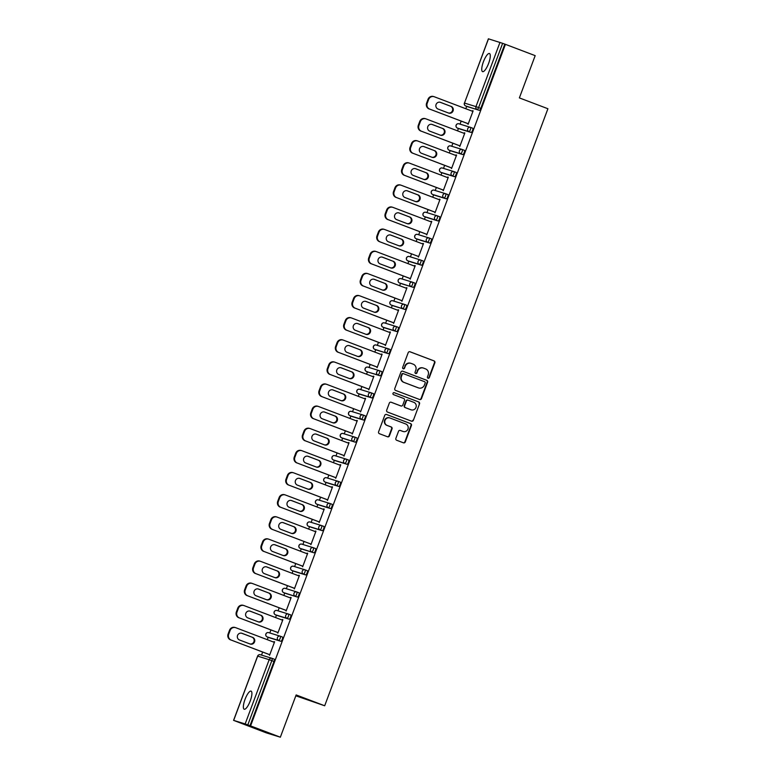 <?xml version="1.0" encoding="UTF-8"?>
<svg xmlns="http://www.w3.org/2000/svg" width="776" height="776" viewBox="0 0 776 776"><rect width="100%" height="100%" fill="white"/><g stroke="black" fill="none" stroke-linecap="round" stroke-linejoin="round"><path stroke-width="1.16" d="M428.042 378.203A1.038 0.999 107.1 0 0 429.341 377.582L434.87 362.799A1.484 1.426 107.1 0 0 434.056 360.898L410.048 351.78A1.484 1.426 107.1 0 0 408.186 352.673L402.657 367.455A1.038 0.999 107.1 0 0 403.287 368.804A1.038 0.999 107.1 0 0 404.529 368.173L405.247 366.253A4.753 4.569 107.1 0 1 411.173 363.42L413.181 364.177A4.753 4.569 107.1 0 1 415.781 370.259L415.063 372.17A1.038 0.999 107.1 0 0 415.693 373.518A1.038 0.999 107.1 0 0 416.935 372.878L417.653 370.967A4.753 4.569 107.1 0 1 423.58 368.125L425.587 368.891A4.753 4.569 107.1 0 1 428.187 374.963L427.469 376.874A1.038 0.999 107.1 0 0 428.042 378.203M427.906 378.145A1.038 0.999 107.1 0 0 428.934 377.466L434.463 362.673A1.484 1.426 107.1 0 0 433.648 360.772L409.786 351.712M403.093 368.726A1.038 0.999 107.1 0 0 404.121 368.047L405.247 366.253M415.5 373.431A1.038 0.999 107.1 0 0 416.528 372.752L417.653 370.967M250.231 700.98A9.69 2.716 -69.2 0 0 251.065 691.115A9.69 2.716 -69.2 0 0 245.032 699.37A9.69 2.716 -69.2 0 0 244.188 709.235A9.69 2.716 -69.2 0 0 250.231 700.98M488.618 63.38A9.69 2.716 -69.2 0 0 489.452 53.515A9.69 2.716 -69.2 0 0 483.419 61.77A9.69 2.716 -69.2 0 0 482.575 71.634A9.69 2.716 -69.2 0 0 488.618 63.38M395.876 438.362A1.484 1.426 107.1 0 0 396.691 440.264L403.423 442.815A1.484 1.426 107.1 0 0 405.285 441.932L411.425 425.51A1.484 1.426 107.1 0 0 410.611 423.609L386.594 414.491A1.484 1.426 107.1 0 0 384.741 415.383L378.601 431.805A1.484 1.426 107.1 0 0 379.415 433.706L387.554 436.791A1.484 1.426 107.1 0 0 389.406 435.908L392.035 428.876A1.484 1.426 107.1 0 0 391.22 426.975L387.185 425.442A3.977 3.812 107.1 0 1 384.974 420.485A3.977 3.812 107.1 0 1 389.969 418.002L405.78 423.997A3.977 3.812 107.1 0 1 407.992 428.963A3.977 3.812 107.1 0 1 402.996 431.446L400.358 430.447A1.484 1.426 107.1 0 0 398.505 431.33L395.876 438.362M505.418 44.339L535.178 55.639L519.377 97.902L547.914 108.737L324.688 705.772L296.151 694.937L280.349 737.2L250.59 725.899L505.418 44.339L502.635 43.33L478.608 107.573L480.79 108.397L504.807 44.154M419.612 399.524A1.484 1.426 107.1 0 0 421.465 398.641L427.605 382.219A1.484 1.426 107.1 0 0 426.79 380.318L402.783 371.2A1.484 1.426 107.1 0 0 400.93 372.092L394.79 388.514A1.484 1.426 107.1 0 0 395.605 390.415L419.612 399.524M419.515 403.86L413.375 420.291A1.484 1.426 107.1 0 1 411.522 421.174L387.505 412.056A1.484 1.426 107.1 0 1 386.69 410.155L389.319 403.132A1.484 1.426 107.1 0 1 391.182 402.24L400.92 405.945A1.484 1.426 107.1 0 0 402.773 405.053L404.509 400.387A1.484 1.426 107.1 0 0 403.704 398.495L393.558 394.644A1.038 0.999 107.1 0 1 392.986 393.345A1.038 0.999 107.1 0 1 394.295 392.695L418.7 401.958A1.484 1.426 107.1 0 1 419.515 403.86L413.375 420.291M295.831 695.81L324.688 705.772M488.482 38.839L502.635 43.33M280.349 737.2L266.42 732.903L233.576 720.361L245.158 723.93L269.175 659.687L257.68 656.137L233.663 720.38M250.59 725.899L245.158 723.93M261.522 655.09L262.666 652.053M267.293 639.676L268.186 637.29M269.796 632.973L270.931 629.937M275.558 617.56L276.45 615.174M278.07 610.848L279.205 607.812M283.832 595.434L284.724 593.048M286.344 588.722L287.479 585.686M292.106 573.309L292.998 570.923M294.608 566.606L295.753 563.56M300.38 551.193L301.272 548.797M302.882 544.48L304.017 541.444M308.644 529.067L309.537 526.681M311.157 522.355L312.291 519.319M316.918 506.941L317.811 504.555M319.431 500.229L320.566 497.193M325.192 484.816L326.085 482.43M327.695 478.113L328.83 475.067M333.457 462.7L334.349 460.304M335.969 455.987L337.104 452.951M341.731 440.574L342.623 438.188M344.243 433.862L345.378 430.825M350.005 418.448L350.897 416.062M352.517 411.736L353.652 408.7M358.279 396.323L359.172 393.936M360.782 389.62L361.917 386.584M366.544 374.207L367.436 371.82M369.056 367.494L370.191 364.458M374.818 352.081L375.71 349.695M377.33 345.368L378.465 342.332M383.092 329.955L383.984 327.569M385.594 323.252L386.739 320.207M391.366 307.829L392.258 305.443M393.868 301.127L395.003 298.091M399.63 285.714L400.523 283.327M402.143 279.001L403.277 275.965M407.904 263.588L408.797 261.202M410.417 256.875L411.552 253.839M416.178 241.462L417.071 239.076M418.681 234.759L419.816 231.714M424.443 219.346L425.345 216.95M426.955 212.634L428.09 209.598M432.717 197.22L433.609 194.834M435.229 190.508L436.364 187.472M440.991 175.095L441.884 172.709M443.503 168.382L444.638 165.346M449.265 152.969L450.158 150.583M451.768 146.266L452.903 143.23M457.53 130.853L458.422 128.457M460.042 124.141L461.177 121.104M465.804 108.727L466.696 106.341M472.506 110.667L473.118 110.852L472.312 111.191M467.685 123.568L468.083 124.325L473.118 110.852M274.2 659.163L272.017 658.339A2.27 2.27 0 0 0 271.881 658.29A2.27 2.183 -72.9 0 0 269.175 659.687L271.823 660.648A2.27 0.64 -69.2 0 0 272.017 658.339L274.18 659.154A2.27 0.64 110.8 0 1 274.2 659.163A2.27 0.64 110.8 0 1 273.996 661.472L271.823 660.648L247.806 724.891M249.979 725.715L273.996 661.472M480.79 108.397A2.27 0.64 110.8 0 1 479.384 110.337L467.889 106.787A2.27 0.64 110.8 0 1 467.88 106.787A2.27 0.64 110.8 0 1 467.87 106.778L465.707 105.963L467.889 106.787M280.863 641.286L278.691 640.462A2.27 0.64 110.8 0 0 280.097 638.522A2.27 0.64 -69.2 0 0 280.291 636.213L282.454 637.038A2.27 0.64 110.8 0 1 282.464 637.038A2.27 0.64 110.8 0 1 282.27 639.346A2.27 0.64 110.8 0 1 280.863 641.286L269.369 637.746A2.27 0.64 110.8 0 1 269.359 637.736A2.27 0.64 110.8 0 1 269.35 637.736L267.186 636.912L269.369 637.746M289.138 619.17L286.965 618.336A2.27 0.64 110.8 0 0 288.371 616.396A2.27 0.64 -69.2 0 0 288.565 614.088L290.728 614.912A2.27 0.64 110.8 0 1 290.738 614.912A2.27 0.64 110.8 0 1 290.544 617.23A2.27 0.64 110.8 0 1 289.138 619.17L277.643 615.62A2.27 0.64 110.8 0 1 277.633 615.62A2.27 0.64 110.8 0 1 277.624 615.611L275.461 614.796L277.643 615.62M296.849 591.972L299.002 592.786A2.27 0.64 110.8 0 1 299.012 592.796A2.27 0.64 110.8 0 1 298.808 595.105A2.27 0.64 110.8 0 1 297.412 597.045L285.917 593.495A2.27 0.64 110.8 0 1 285.907 593.495A2.27 0.64 110.8 0 1 285.898 593.495L283.735 592.67L285.917 593.495M305.676 574.919L303.503 574.095A2.27 0.64 110.8 0 0 304.91 572.154A2.27 0.64 -69.2 0 0 305.104 569.846L307.267 570.661A2.27 0.64 110.8 0 1 307.286 570.67A2.27 0.64 110.8 0 1 307.083 572.979A2.27 0.64 110.8 0 1 305.676 574.919L294.191 571.378A2.27 0.64 110.8 0 1 294.172 571.369A2.27 0.64 110.8 0 1 294.162 571.369L294.191 571.378M313.388 547.72L315.541 548.545A2.27 0.64 110.8 0 1 315.551 548.545A2.27 0.64 110.8 0 1 315.357 550.853A2.27 0.64 110.8 0 1 313.95 552.793L302.456 549.253A2.27 0.64 110.8 0 1 302.446 549.253A2.27 0.64 110.8 0 1 302.436 549.243L300.273 548.419L302.456 549.253M322.224 530.677L320.051 529.853A2.27 0.64 110.8 0 0 321.448 527.913A2.27 0.64 -69.2 0 0 321.652 525.595L323.815 526.419A2.27 0.64 110.8 0 1 323.825 526.419A2.27 0.64 110.8 0 1 323.631 528.737A2.27 0.64 110.8 0 1 322.224 530.677L310.73 527.127A2.27 0.64 110.8 0 1 310.72 527.127A2.27 0.64 110.8 0 1 310.71 527.117M330.498 508.552L328.316 507.727A2.27 0.64 110.8 0 0 329.722 505.787A2.27 0.64 -69.2 0 0 329.926 503.478L332.089 504.293A2.27 0.64 110.8 0 1 332.099 504.303A2.27 0.64 110.8 0 1 331.895 506.612A2.27 0.64 110.8 0 1 330.498 508.552L319.004 505.001A2.27 0.64 110.8 0 1 318.994 505.001A2.27 0.64 110.8 0 1 318.985 505.001L316.812 504.177A2.27 0.64 -69.2 0 0 316.831 504.177L319.004 505.001M338.763 486.426L336.59 485.601A2.27 0.64 110.8 0 0 337.996 483.661A2.27 0.64 -69.2 0 0 338.19 481.353L340.354 482.177A2.27 0.64 110.8 0 1 340.363 482.177A2.27 0.64 110.8 0 1 340.169 484.486A2.27 0.64 110.8 0 1 338.763 486.426L327.268 482.885A2.27 0.64 110.8 0 1 327.259 482.876A2.27 0.64 110.8 0 1 327.249 482.876M347.037 464.3L344.864 463.476A2.27 0.64 110.8 0 0 346.271 461.536A2.27 0.64 -69.2 0 0 346.465 459.227L348.628 460.052A2.27 0.64 110.8 0 1 348.637 460.052A2.27 0.64 110.8 0 1 348.443 462.36A2.27 0.64 110.8 0 1 347.037 464.3L335.542 460.76A2.27 0.64 110.8 0 1 335.533 460.76A2.27 0.64 110.8 0 1 335.523 460.75L333.36 459.935A2.27 0.64 -69.2 0 0 333.37 459.935L335.542 460.76M354.748 437.111L356.902 437.926A2.27 0.64 110.8 0 1 356.911 437.926A2.27 0.64 110.8 0 1 356.717 440.244A2.27 0.64 110.8 0 1 355.311 442.184L343.816 438.634A2.27 0.64 110.8 0 1 343.807 438.634A2.27 0.64 110.8 0 1 343.797 438.624L341.634 437.81L343.816 438.634M363.585 420.058L361.403 419.234A2.27 0.64 110.8 0 0 362.809 417.294A2.27 0.64 -69.2 0 0 363.003 414.985L365.176 415.8A2.27 0.64 110.8 0 1 365.186 415.81A2.27 0.64 110.8 0 1 364.982 418.118A2.27 0.64 110.8 0 1 363.585 420.058L352.091 416.518A2.27 0.64 110.8 0 1 352.081 416.508A2.27 0.64 110.8 0 1 352.061 416.508L349.898 415.684A2.27 0.64 -69.2 0 0 349.908 415.684L352.091 416.518M371.85 397.933L369.677 397.108A2.27 0.64 110.8 0 0 371.083 395.168A2.27 0.64 -69.2 0 0 371.277 392.86L373.44 393.684A2.27 0.64 110.8 0 1 373.45 393.684A2.27 0.64 110.8 0 1 373.256 395.993A2.27 0.64 110.8 0 1 371.85 397.933L360.355 394.392A2.27 0.64 110.8 0 1 360.345 394.383A2.27 0.64 110.8 0 1 360.336 394.383L358.173 393.558L360.355 394.392M380.124 375.807L377.951 374.983A2.27 0.64 110.8 0 0 379.357 373.043A2.27 0.64 -69.2 0 0 379.551 370.734L381.714 371.558A2.27 0.64 110.8 0 1 381.724 371.558A2.27 0.64 110.8 0 1 381.53 373.877A2.27 0.64 110.8 0 1 380.124 375.807L368.629 372.267A2.27 0.64 110.8 0 1 368.619 372.267A2.27 0.64 110.8 0 1 368.61 372.257M387.835 348.618L389.988 349.433A2.27 0.64 110.8 0 1 389.998 349.442A2.27 0.64 110.8 0 1 389.804 351.751A2.27 0.64 110.8 0 1 388.398 353.691L376.903 350.141A2.27 0.64 110.8 0 1 376.894 350.141A2.27 0.64 110.8 0 1 376.884 350.131L374.721 349.316L376.903 350.141M396.662 331.565L394.489 330.741A2.27 0.64 110.8 0 0 395.896 328.801A2.27 0.64 -69.2 0 0 396.09 326.492L398.253 327.307A2.27 0.64 110.8 0 1 398.272 327.317A2.27 0.64 110.8 0 1 398.069 329.625A2.27 0.64 110.8 0 1 396.662 331.565L385.177 328.025A2.27 0.64 110.8 0 1 385.158 328.015A2.27 0.64 110.8 0 1 385.148 328.015L385.177 328.025M404.374 304.367L406.527 305.191A2.27 0.64 110.8 0 1 406.537 305.191A2.27 0.64 110.8 0 1 406.343 307.5A2.27 0.64 110.8 0 1 404.936 309.44L393.442 305.899A2.27 0.64 110.8 0 1 393.432 305.889A2.27 0.64 110.8 0 1 393.422 305.889L391.259 305.065L393.442 305.899M412.648 282.251L414.801 283.065A2.27 0.64 110.8 0 1 414.811 283.065A2.27 0.64 110.8 0 1 414.617 285.384A2.27 0.64 110.8 0 1 413.21 287.324L401.716 283.774A2.27 0.64 110.8 0 1 401.706 283.774A2.27 0.64 110.8 0 1 401.696 283.764M421.484 265.198L419.302 264.373A2.27 0.64 110.8 0 0 420.708 262.433A2.27 0.64 -69.2 0 0 420.912 260.125L423.075 260.94A2.27 0.64 110.8 0 1 423.085 260.949A2.27 0.64 110.8 0 1 422.881 263.258A2.27 0.64 110.8 0 1 421.484 265.198L409.99 261.648A2.27 0.64 110.8 0 1 409.98 261.648A2.27 0.64 110.8 0 1 409.97 261.648L407.798 260.823A2.27 0.64 -69.2 0 0 407.798 260.823A2.27 0.64 -69.2 0 0 407.817 260.823L409.99 261.648M429.749 243.072L427.576 242.248A2.27 0.64 110.8 0 0 428.983 240.308A2.27 0.64 -69.2 0 0 429.176 237.999L431.34 238.814A2.27 0.64 110.8 0 1 431.349 238.824A2.27 0.64 110.8 0 1 431.155 241.132A2.27 0.64 110.8 0 1 429.749 243.072L418.254 239.532A2.27 0.64 110.8 0 1 418.245 239.522A2.27 0.64 110.8 0 1 418.235 239.522M438.023 220.947L435.85 220.122A2.27 0.64 110.8 0 0 437.257 218.182A2.27 0.64 -69.2 0 0 437.451 215.874L439.614 216.698A2.27 0.64 110.8 0 1 439.623 216.698A2.27 0.64 110.8 0 1 439.429 219.007A2.27 0.64 110.8 0 1 438.023 220.947L426.528 217.406A2.27 0.64 110.8 0 1 426.519 217.406A2.27 0.64 110.8 0 1 426.509 217.396M446.297 198.831L444.124 198.006A2.27 0.64 110.8 0 0 445.521 196.066A2.27 0.64 -69.2 0 0 445.725 193.748L447.888 194.572A2.27 0.64 110.8 0 1 447.897 194.572A2.27 0.64 110.8 0 1 447.704 196.891A2.27 0.64 110.8 0 1 446.297 198.831L434.803 195.28A2.27 0.64 110.8 0 1 434.793 195.28A2.27 0.64 110.8 0 1 434.783 195.271L432.62 194.456L434.803 195.28M454.571 176.705L452.389 175.88A2.27 0.64 110.8 0 0 453.795 173.94A2.27 0.64 -69.2 0 0 453.989 171.632L456.162 172.447A2.27 0.64 110.8 0 1 456.172 172.456A2.27 0.64 110.8 0 1 455.968 174.765A2.27 0.64 110.8 0 1 454.571 176.705L443.077 173.155A2.27 0.64 110.8 0 1 443.067 173.155A2.27 0.64 110.8 0 1 443.048 173.155L440.884 172.33A2.27 0.64 -69.2 0 0 440.884 172.33A2.27 0.64 -69.2 0 0 440.904 172.33L443.077 173.155M462.835 154.579L460.663 153.755A2.27 0.64 110.8 0 0 462.069 151.815A2.27 0.64 -69.2 0 0 462.263 149.506L464.426 150.331A2.27 0.64 110.8 0 1 464.436 150.331A2.27 0.64 110.8 0 1 464.242 152.639A2.27 0.64 110.8 0 1 462.835 154.579L451.341 151.039A2.27 0.64 110.8 0 1 451.331 151.029A2.27 0.64 110.8 0 1 451.322 151.029L449.159 150.204L451.341 151.039M470.547 127.39L472.7 128.205A2.27 0.64 110.8 0 1 472.71 128.205A2.27 0.64 110.8 0 1 472.516 130.523A2.27 0.64 110.8 0 1 471.11 132.454L459.615 128.913A2.27 0.64 110.8 0 1 459.605 128.913A2.27 0.64 110.8 0 1 459.596 128.903L457.433 128.089L459.615 128.913M459.411 145.694L459.809 146.451L464.843 132.977L464.038 133.317M451.137 167.82L451.535 168.576L456.579 155.103L455.764 155.442M442.873 189.945L443.261 190.692L448.305 177.219L447.5 177.568M434.599 212.061L434.996 212.818L440.031 199.345L439.226 199.684M426.325 234.187L426.722 234.944L431.757 221.47L430.952 221.81M418.051 256.313L418.448 257.069L423.492 243.596L422.678 243.936M409.786 278.429L410.184 279.185L415.218 265.712L414.413 266.061M401.512 300.555L401.91 301.311L406.944 287.838L406.139 288.177M393.238 322.68L393.636 323.437L398.67 309.964L397.865 310.303M384.964 344.806L385.362 345.562L390.406 332.089L389.591 332.429M376.7 366.922L377.097 367.678L382.131 354.205L381.326 354.554M368.425 389.048L368.823 389.804L373.857 376.331L373.052 376.67M360.151 411.173L360.549 411.93L365.583 398.457L364.778 398.796M351.887 433.299L352.275 434.046L357.319 420.582L356.514 420.922M343.613 455.415L344.01 456.172L349.045 442.698L348.24 443.038M335.339 477.541L335.736 478.297L340.771 464.824L339.966 465.163M327.065 499.666L327.462 500.423L332.506 486.95L331.691 487.289M318.8 521.792L319.198 522.539L324.232 509.066L323.427 509.415M310.526 543.908L310.924 544.665L315.958 531.191L315.153 531.531M302.252 566.034L302.65 566.79L307.684 553.317L306.879 553.657M293.978 588.159L294.376 588.916L299.42 575.443L298.605 575.782M285.714 610.275L286.111 611.032L291.145 597.559L290.34 597.908M277.439 632.401L277.837 633.158L282.871 619.684L282.066 620.024M269.165 654.527L269.563 655.283L274.597 641.81L273.792 642.15M464.232 132.793L464.834 133.016M455.968 154.909L456.56 155.142M447.694 177.035L448.285 177.258M439.42 199.16L440.021 199.383M431.155 221.286L431.747 221.509M422.881 243.402L423.473 243.635M414.607 265.528L415.199 265.751M406.333 287.654L406.934 287.877M398.069 309.779L398.66 310.002M389.795 331.895L390.386 332.128M381.52 354.021L382.112 354.244M373.246 376.147L373.848 376.37M364.982 398.263L365.574 398.495M356.708 420.388L357.3 420.611M348.434 442.514L349.035 442.737M340.16 464.64L340.761 464.863M331.895 486.756L332.487 486.988M323.621 508.881L324.213 509.105M315.347 531.007L315.948 531.23M307.083 553.133L307.674 553.356M298.808 575.249L299.4 575.482M290.534 597.375L291.126 597.598M282.26 619.5L282.862 619.723M273.996 641.616L274.588 641.849M423.318 368.037L422.91 367.911A4.753 4.569 107.1 0 0 417.245 370.841M410.911 363.333L410.504 363.207A4.753 4.569 107.1 0 0 404.839 366.126M419.467 399.475A1.484 1.426 107.1 0 0 421.058 398.515L427.198 382.093A1.484 1.426 107.1 0 0 426.393 380.191L402.521 371.132M425.17 383.034A1.038 0.999 107.1 0 0 424.598 381.705L403.52 373.712A1.038 0.999 107.1 0 0 402.22 374.333L401.473 376.35A4.753 4.569 107.1 0 0 404.073 382.423L418.477 387.893A4.753 4.569 107.1 0 0 424.414 385.051L425.17 383.034M403.404 373.673L403.113 373.586A1.038 0.999 107.1 0 0 401.822 374.207L402.22 374.333M418.739 387.981L418.342 387.855A4.753 4.569 107.1 0 1 418.07 387.767L403.665 382.296A4.753 4.569 107.1 0 1 401.066 376.224L401.822 374.207M411.377 421.116A1.484 1.426 107.1 0 0 412.968 420.165M390.92 402.172L400.513 405.819A1.484 1.426 107.1 0 0 400.678 405.867M394.072 392.637L418.7 401.958M411.018 409.776A3.977 3.812 107.1 0 0 416.023 407.293A3.977 3.812 107.1 0 0 413.802 402.327L408.234 400.212A1.484 1.426 107.1 0 0 406.381 401.105L404.635 405.761A1.484 1.426 107.1 0 0 405.45 407.662L410.611 409.65A3.977 3.812 107.1 0 0 410.834 409.728L411.241 409.854M408.069 400.164L407.827 400.086A1.484 1.426 107.1 0 0 405.974 400.979L406.381 401.105M410.611 409.65L405.043 407.536A1.484 1.426 107.1 0 1 404.228 405.635L405.974 400.979M419.108 403.733A1.484 1.426 107.1 0 0 418.293 401.842M403.219 431.524L402.812 431.398A3.977 3.812 107.1 0 1 402.589 431.32L400.096 430.379M389.746 417.925L389.348 417.798A3.977 3.812 107.1 0 0 384.566 420.359A3.977 3.812 107.1 0 0 386.778 425.326L387.185 425.442M387.408 436.743A1.484 1.426 107.1 0 0 388.999 435.782L391.628 428.75A1.484 1.426 107.1 0 0 390.813 426.849L386.778 425.326M403.287 442.766A1.484 1.426 107.1 0 0 404.878 441.806L411.018 425.384A1.484 1.426 107.1 0 0 410.203 423.483L386.332 414.423M428.032 99.289L426.606 103.121L427.207 103.305L428.643 99.474L428.032 99.289A4.54 4.365 -72.9 0 1 433.445 96.496L434.056 96.68A4.54 4.365 107.1 0 0 428.643 99.474M427.207 103.305A4.54 4.365 107.1 0 0 429.7 109.106L468.277 123.801M429.089 108.921A4.54 4.365 -72.9 0 1 426.606 103.121M440.021 102.219L450.507 106.205A3.56 3.414 -72.9 0 1 448.518 113.015M434.056 96.68A4.54 4.365 107.1 0 1 434.308 96.767L472.904 111.424M429.7 109.106L468.297 123.762M451.118 106.39A3.56 3.414 -72.9 0 1 453.106 110.832A3.56 3.414 -72.9 0 1 448.625 113.053L438.033 109.028A3.56 3.414 -72.9 0 1 436.044 104.585A3.56 3.414 -72.9 0 1 440.516 102.364L450.507 106.205M419.758 121.415L418.332 125.246L418.943 125.431L420.369 121.599L419.758 121.415A4.54 4.365 -72.9 0 1 425.18 118.621L425.781 118.806A4.54 4.365 107.1 0 0 420.369 121.599M418.943 125.431A4.54 4.365 107.1 0 0 421.426 131.231L460.003 145.917M420.815 131.047A4.54 4.365 -72.9 0 1 418.332 125.246M431.757 124.344L442.242 128.331A3.56 3.414 -72.9 0 1 440.244 135.14M425.781 118.806A4.54 4.365 107.1 0 1 426.034 118.893L464.63 133.55M421.426 131.231L460.022 145.878M442.844 128.515A3.56 3.414 -72.9 0 1 444.832 132.958A3.56 3.414 -72.9 0 1 440.361 135.179L429.759 131.154A3.56 3.414 -72.9 0 1 427.77 126.711A3.56 3.414 -72.9 0 1 432.251 124.49L442.242 128.331M411.493 143.541L410.058 147.362L410.669 147.556L412.095 143.725L411.493 143.541A4.54 4.365 -72.9 0 1 416.906 140.747L417.517 140.931A4.54 4.365 107.1 0 0 412.095 143.725M410.669 147.556A4.54 4.365 107.1 0 0 413.152 153.357L451.739 168.043M412.541 153.163A4.54 4.365 -72.9 0 1 410.058 147.362M423.483 146.47L433.968 150.447A3.56 3.414 -72.9 0 1 431.97 157.256M417.517 140.931A4.54 4.365 107.1 0 1 417.769 141.019L456.366 155.666M413.152 153.357L451.748 168.004M434.579 150.641A3.56 3.414 -72.9 0 1 436.558 155.084A3.56 3.414 -72.9 0 1 432.087 157.305L421.484 153.279A3.56 3.414 -72.9 0 1 419.496 148.837A3.56 3.414 -72.9 0 1 423.977 146.615L433.968 150.447M403.219 165.657L401.784 169.488L402.395 169.672L403.83 165.851L403.219 165.657A4.54 4.365 -72.9 0 1 408.632 162.863L409.243 163.057A4.54 4.365 107.1 0 0 403.83 165.851M402.395 169.672A4.54 4.365 107.1 0 0 404.878 175.483L443.465 190.168M404.277 175.289A4.54 4.365 -72.9 0 1 401.784 169.488M415.209 168.596L425.694 172.573A3.56 3.414 -72.9 0 1 423.696 179.382M409.243 163.057A4.54 4.365 107.1 0 1 409.495 163.144L448.091 177.791M404.878 175.483L443.474 190.13M426.305 172.757A3.56 3.414 -72.9 0 1 428.294 177.2A3.56 3.414 -72.9 0 1 423.812 179.421L413.21 175.405A3.56 3.414 -72.9 0 1 411.231 170.963A3.56 3.414 -72.9 0 1 415.703 168.741L425.694 172.573M394.945 187.782L393.519 191.614L394.121 191.798L395.556 187.967L394.945 187.782A4.54 4.365 -72.9 0 1 400.368 184.989L400.969 185.173A4.54 4.365 107.1 0 0 395.556 187.967M394.121 191.798A4.54 4.365 107.1 0 0 396.614 197.599L435.19 212.294M396.002 197.414A4.54 4.365 -72.9 0 1 393.519 191.614M406.934 190.712L417.42 194.698A3.56 3.414 -72.9 0 1 415.432 201.508M400.969 185.173A4.54 4.365 107.1 0 1 401.221 185.26L439.817 199.917M396.614 197.599L435.21 212.255M418.031 194.883A3.56 3.414 -72.9 0 1 420.02 199.325A3.56 3.414 -72.9 0 1 415.538 201.547L404.946 197.521A3.56 3.414 -72.9 0 1 402.957 193.079A3.56 3.414 -72.9 0 1 407.429 190.857L417.42 194.698M386.671 209.908L385.245 213.73L385.856 213.924L387.282 210.092L386.671 209.908A4.54 4.365 -72.9 0 1 392.093 207.114L392.704 207.299A4.54 4.365 107.1 0 0 387.282 210.092M385.856 213.924A4.54 4.365 107.1 0 0 388.339 219.724L426.916 234.41M387.728 219.54A4.54 4.365 -72.9 0 1 385.245 213.73M398.67 212.837L409.156 216.814A3.56 3.414 -72.9 0 1 407.157 223.624M392.704 207.299A4.54 4.365 107.1 0 1 392.957 207.386L431.543 222.033M388.339 219.724L426.936 234.371M409.767 217.008A3.56 3.414 -72.9 0 1 411.746 221.451A3.56 3.414 -72.9 0 1 407.274 223.672L396.672 219.647A3.56 3.414 -72.9 0 1 394.683 215.204A3.56 3.414 -72.9 0 1 399.165 212.983L409.156 216.814M378.407 232.024L376.971 235.856L377.582 236.049L379.018 232.218L378.407 232.024A4.54 4.365 -72.9 0 1 383.819 229.23L384.43 229.424A4.54 4.365 107.1 0 0 379.018 232.218M379.454 241.656L418.652 256.536L379.454 241.656A4.54 4.365 -72.9 0 1 376.971 235.856M390.396 234.963L400.882 238.94A3.56 3.414 -72.9 0 1 398.883 245.749M384.43 229.424A4.54 4.365 107.1 0 1 384.683 229.512L423.279 244.159M377.582 236.049A4.54 4.365 107.1 0 0 380.065 241.85M401.493 239.134A3.56 3.414 -72.9 0 1 403.471 243.577A3.56 3.414 -72.9 0 1 399 245.798L388.398 241.772A3.56 3.414 -72.9 0 1 386.419 237.33A3.56 3.414 -72.9 0 1 390.891 235.109L400.882 238.94M370.133 254.15L368.697 257.981L369.308 258.165L370.744 254.344L370.133 254.15A4.54 4.365 -72.9 0 1 375.545 251.356L376.156 251.55A4.54 4.365 107.1 0 0 370.744 254.344M369.308 258.165A4.54 4.365 107.1 0 0 371.801 263.966L410.378 278.662M371.19 263.782A4.54 4.365 -72.9 0 1 368.697 257.981M382.122 257.089L392.608 261.066A3.56 3.414 -72.9 0 1 390.609 267.875M376.156 251.55A4.54 4.365 107.1 0 1 376.409 251.637L415.005 266.284M371.801 263.966L410.388 278.623M393.219 261.25A3.56 3.414 -72.9 0 1 395.207 265.693A3.56 3.414 -72.9 0 1 390.726 267.914L380.124 263.898A3.56 3.414 -72.9 0 1 378.145 259.456A3.56 3.414 -72.9 0 1 382.616 257.225L392.608 261.066M361.858 276.275L360.433 280.107L361.034 280.291L362.47 276.46L361.858 276.275A4.54 4.365 -72.9 0 1 367.281 273.482L367.882 273.666A4.54 4.365 107.1 0 0 362.47 276.46M361.034 280.291A4.54 4.365 107.1 0 0 363.527 286.092L402.104 300.778M362.916 285.907A4.54 4.365 -72.9 0 1 360.433 280.107M373.857 279.205L384.343 283.191A3.56 3.414 -72.9 0 1 382.345 290.001M367.882 273.666A4.54 4.365 107.1 0 1 368.134 273.753L406.731 288.41M363.527 286.092L402.123 300.748M384.945 283.376A3.56 3.414 -72.9 0 1 386.933 287.818A3.56 3.414 -72.9 0 1 382.452 290.04L371.859 286.014A3.56 3.414 -72.9 0 1 369.871 281.572A3.56 3.414 -72.9 0 1 374.352 279.35L384.343 283.191M353.594 298.401L352.159 302.223L352.77 302.417L354.195 298.585L353.594 298.401A4.54 4.365 -72.9 0 1 359.007 295.608L359.618 295.792A4.54 4.365 107.1 0 0 354.195 298.585M352.77 302.417A4.54 4.365 107.1 0 0 355.253 308.217L393.839 322.903M354.642 308.033A4.54 4.365 -72.9 0 1 352.159 302.223M365.583 301.33L376.069 305.308A3.56 3.414 -72.9 0 1 374.071 312.117M359.618 295.792A4.54 4.365 107.1 0 1 359.87 295.879L398.466 310.526M355.253 308.217L393.849 322.865M376.68 305.501A3.56 3.414 -72.9 0 1 378.659 309.944A3.56 3.414 -72.9 0 1 374.187 312.165L363.585 308.14A3.56 3.414 -72.9 0 1 361.597 303.697A3.56 3.414 -72.9 0 1 366.078 301.476L376.069 305.308M345.32 320.517L343.884 324.349L344.495 324.533L345.931 320.711L345.32 320.517A4.54 4.365 -72.9 0 1 350.733 317.724L351.344 317.918A4.54 4.365 107.1 0 0 345.931 320.711M344.495 324.533A4.54 4.365 107.1 0 0 346.979 330.343L385.565 345.029M346.377 330.149A4.54 4.365 -72.9 0 1 343.884 324.349M357.309 323.456L367.795 327.433A3.56 3.414 -72.9 0 1 365.797 334.243M351.344 317.918A4.54 4.365 107.1 0 1 351.596 318.005L390.192 332.652M346.979 330.343L385.575 344.99M368.406 327.618A3.56 3.414 -72.9 0 1 370.385 332.06A3.56 3.414 -72.9 0 1 365.913 334.291L355.311 330.266A3.56 3.414 -72.9 0 1 353.332 325.823A3.56 3.414 -72.9 0 1 357.804 323.602L367.795 327.433M337.046 342.643L335.61 346.474L336.221 346.659L337.657 342.827L337.046 342.643A4.54 4.365 -72.9 0 1 342.459 339.849L343.07 340.043A4.54 4.365 107.1 0 0 337.657 342.827M336.221 346.659A4.54 4.365 107.1 0 0 338.714 352.459L377.291 367.155M338.103 352.275A4.54 4.365 -72.9 0 1 335.61 346.474M349.035 345.572L359.521 349.559A3.56 3.414 -72.9 0 1 357.523 356.368M343.07 340.043A4.54 4.365 107.1 0 1 343.322 340.121L381.918 354.777M338.714 352.459L377.311 367.116M360.132 349.743A3.56 3.414 -72.9 0 1 362.12 354.186A3.56 3.414 -72.9 0 1 357.639 356.407L347.037 352.391A3.56 3.414 -72.9 0 1 345.058 347.949A3.56 3.414 -72.9 0 1 349.53 345.718L359.521 349.559M328.772 364.769L327.346 368.6L327.957 368.784L329.383 364.953L328.772 364.769A4.54 4.365 -72.9 0 1 334.194 361.975L334.795 362.159A4.54 4.365 107.1 0 0 329.383 364.953M327.957 368.784A4.54 4.365 107.1 0 0 330.44 374.585L369.017 389.271M329.829 374.401A4.54 4.365 -72.9 0 1 327.346 368.6M340.771 367.698L351.256 371.685A3.56 3.414 -72.9 0 1 349.258 378.494M334.795 362.159A4.54 4.365 107.1 0 1 335.048 362.246L373.644 376.903M330.44 374.585L369.036 389.232M351.858 371.869A3.56 3.414 -72.9 0 1 353.846 376.311A3.56 3.414 -72.9 0 1 349.375 378.533L338.772 374.507A3.56 3.414 -72.9 0 1 336.784 370.065A3.56 3.414 -72.9 0 1 341.265 367.843L351.256 371.685M320.507 386.894L319.072 390.716L319.683 390.91L321.109 387.079L320.507 386.894A4.54 4.365 -72.9 0 1 325.92 384.101L326.531 384.285A4.54 4.365 107.1 0 0 321.109 387.079M321.555 396.517L360.753 411.396L321.555 396.517A4.54 4.365 -72.9 0 1 319.072 390.716M332.497 389.824L342.982 393.801A3.56 3.414 -72.9 0 1 340.984 400.61M326.531 384.285A4.54 4.365 107.1 0 1 326.783 384.372L365.38 399.019M319.683 390.91A4.54 4.365 107.1 0 0 322.166 396.711M343.593 393.995A3.56 3.414 -72.9 0 1 345.572 398.437A3.56 3.414 -72.9 0 1 341.1 400.659L330.498 396.633A3.56 3.414 -72.9 0 1 328.51 392.19A3.56 3.414 -72.9 0 1 332.991 389.969L342.982 393.801M312.233 409.01L310.798 412.842L311.409 413.026L312.844 409.204L312.233 409.01A4.54 4.365 -72.9 0 1 317.646 406.217L318.257 406.411A4.54 4.365 107.1 0 0 312.844 409.204M311.409 413.026A4.54 4.365 107.1 0 0 313.892 418.836L352.479 433.522M313.291 418.642A4.54 4.365 -72.9 0 1 310.798 412.842M324.222 411.949L334.708 415.926A3.56 3.414 -72.9 0 1 332.71 422.736M318.257 406.411A4.54 4.365 107.1 0 1 318.509 406.498L357.105 421.145M313.892 418.836L352.488 433.483M335.319 416.111A3.56 3.414 -72.9 0 1 337.308 420.553A3.56 3.414 -72.9 0 1 332.826 422.784L322.224 418.759A3.56 3.414 -72.9 0 1 320.245 414.316A3.56 3.414 -72.9 0 1 324.717 412.095L334.708 415.926M303.959 431.136L302.533 434.967L303.135 435.152L304.57 431.32L303.959 431.136A4.54 4.365 -72.9 0 1 309.372 428.342L309.983 428.527A4.54 4.365 107.1 0 0 304.57 431.32M303.135 435.152A4.54 4.365 107.1 0 0 305.628 440.952L344.204 455.648M305.017 440.768A4.54 4.365 -72.9 0 1 302.533 434.967M315.948 434.065L326.434 438.052A3.56 3.414 -72.9 0 1 324.446 444.861M309.983 428.527A4.54 4.365 107.1 0 1 310.235 428.614L348.831 443.271M305.628 440.952L344.224 455.609M327.045 438.236A3.56 3.414 -72.9 0 1 329.034 442.679A3.56 3.414 -72.9 0 1 324.552 444.9L313.96 440.875A3.56 3.414 -72.9 0 1 311.971 436.432A3.56 3.414 -72.9 0 1 316.443 434.211L326.434 438.052M295.685 453.262L294.259 457.093L294.87 457.277L296.296 453.446L295.685 453.262A4.54 4.365 -72.9 0 1 301.107 450.468L301.719 450.652A4.54 4.365 107.1 0 0 296.296 453.446M294.87 457.277A4.54 4.365 107.1 0 0 297.353 463.078L335.93 477.764M296.742 462.894A4.54 4.365 -72.9 0 1 294.259 457.093M307.684 456.191L318.17 460.168A3.56 3.414 -72.9 0 1 316.171 466.987M301.719 450.652A4.54 4.365 107.1 0 1 301.971 450.74L340.557 465.387M297.353 463.078L335.95 477.725M318.781 460.362A3.56 3.414 -72.9 0 1 320.76 464.805A3.56 3.414 -72.9 0 1 316.288 467.026L305.686 463A3.56 3.414 -72.9 0 1 303.697 458.558A3.56 3.414 -72.9 0 1 308.179 456.337L318.17 460.168M287.421 475.378L285.985 479.209L286.596 479.403L288.022 475.572L287.421 475.378A4.54 4.365 -72.9 0 1 292.833 472.594L293.444 472.778A4.54 4.365 107.1 0 0 288.022 475.572M286.596 479.403A4.54 4.365 107.1 0 0 289.079 485.204L327.666 499.889M288.468 485.01A4.54 4.365 -72.9 0 1 285.985 479.209M299.41 478.317L309.896 482.294A3.56 3.414 -72.9 0 1 307.897 489.103M293.444 472.778A4.54 4.365 107.1 0 1 293.697 472.865L332.293 487.512M289.079 485.204L327.676 499.851M310.507 482.488A3.56 3.414 -72.9 0 1 312.485 486.93A3.56 3.414 -72.9 0 1 308.014 489.152L297.412 485.126A3.56 3.414 -72.9 0 1 295.433 480.683A3.56 3.414 -72.9 0 1 299.905 478.462L309.896 482.294M279.147 497.503L277.711 501.335L278.322 501.519L279.758 497.697L279.147 497.503A4.54 4.365 -72.9 0 1 284.559 494.71L285.17 494.904A4.54 4.365 107.1 0 0 279.758 497.697M278.322 501.519A4.54 4.365 107.1 0 0 280.805 507.32L319.392 522.015M280.204 507.135A4.54 4.365 -72.9 0 1 277.711 501.335M291.136 500.442L301.621 504.419A3.56 3.414 -72.9 0 1 299.623 511.229M285.17 494.904A4.54 4.365 107.1 0 1 285.423 494.991L324.019 509.638M280.805 507.32L319.402 521.976M302.233 504.604A3.56 3.414 -72.9 0 1 304.221 509.046A3.56 3.414 -72.9 0 1 299.74 511.268L289.138 507.252A3.56 3.414 -72.9 0 1 287.159 502.809A3.56 3.414 -72.9 0 1 291.63 500.578L301.621 504.419M270.873 519.629L269.447 523.46L270.048 523.645L271.484 519.813L270.873 519.629A4.54 4.365 -72.9 0 1 276.295 516.835L276.896 517.02A4.54 4.365 107.1 0 0 271.484 519.813M271.93 529.261L311.118 544.141L271.93 529.261A4.54 4.365 -72.9 0 1 269.447 523.46M282.871 522.558L293.357 526.545A3.56 3.414 -72.9 0 1 291.359 533.355M276.896 517.02A4.54 4.365 107.1 0 1 277.148 517.107L315.745 531.764M270.048 523.645A4.54 4.365 107.1 0 0 272.541 529.445M293.959 526.729A3.56 3.414 -72.9 0 1 295.947 531.172A3.56 3.414 -72.9 0 1 291.466 533.393L280.873 529.368A3.56 3.414 -72.9 0 1 278.885 524.925A3.56 3.414 -72.9 0 1 283.366 522.704L293.357 526.545M262.598 541.755L261.173 545.577L261.784 545.77L263.209 541.939L262.598 541.755A4.54 4.365 -72.9 0 1 268.021 538.961L268.632 539.145A4.54 4.365 107.1 0 0 263.209 541.939M261.784 545.77A4.54 4.365 107.1 0 0 264.267 551.571L302.844 566.257M263.656 551.387A4.54 4.365 -72.9 0 1 261.173 545.577M274.597 544.684L285.083 548.661A3.56 3.414 -72.9 0 1 283.085 555.471M268.632 539.145A4.54 4.365 107.1 0 1 268.884 539.233L307.48 553.88M264.267 551.571L302.863 566.218M285.694 548.855A3.56 3.414 -72.9 0 1 287.673 553.298A3.56 3.414 -72.9 0 1 283.201 555.519L272.599 551.493A3.56 3.414 -72.9 0 1 270.611 547.051A3.56 3.414 -72.9 0 1 275.092 544.83L285.083 548.661M254.334 563.871L252.898 567.702L253.51 567.896L254.945 564.065L254.334 563.871A4.54 4.365 -72.9 0 1 259.747 561.077L260.358 561.271A4.54 4.365 107.1 0 0 254.945 564.065M253.51 567.896A4.54 4.365 107.1 0 0 255.993 573.697L294.579 588.383M255.382 573.503A4.54 4.365 -72.9 0 1 252.898 567.702M266.323 566.81L276.809 570.787A3.56 3.414 -72.9 0 1 274.811 577.596M260.358 561.271A4.54 4.365 107.1 0 1 260.61 561.358L299.206 576.005M255.993 573.697L294.589 588.344M277.42 570.971A3.56 3.414 -72.9 0 1 279.399 575.414A3.56 3.414 -72.9 0 1 274.927 577.645L264.325 573.619A3.56 3.414 -72.9 0 1 262.346 569.177A3.56 3.414 -72.9 0 1 266.818 566.955L276.809 570.787M246.06 585.996L244.624 589.828L245.235 590.012L246.671 586.19L246.06 585.996A4.54 4.365 -72.9 0 1 251.472 583.203L252.084 583.397A4.54 4.365 107.1 0 0 246.671 586.19M245.235 590.012A4.54 4.365 107.1 0 0 247.728 595.813L286.305 610.508M247.117 595.628A4.54 4.365 -72.9 0 1 244.624 589.828M258.049 588.926L268.535 592.913A3.56 3.414 -72.9 0 1 266.537 599.722M252.084 583.397A4.54 4.365 107.1 0 1 252.336 583.474L290.932 598.131M247.728 595.813L286.315 610.47M269.146 593.097A3.56 3.414 -72.9 0 1 271.134 597.539A3.56 3.414 -72.9 0 1 266.653 599.761L256.051 595.745A3.56 3.414 -72.9 0 1 254.072 591.302A3.56 3.414 -72.9 0 1 258.544 589.071L268.535 592.913M237.786 608.122L236.36 611.954L236.971 612.138L238.397 608.306L237.786 608.122A4.54 4.365 -72.9 0 1 243.208 605.328L243.809 605.513A4.54 4.365 107.1 0 0 238.397 608.306M236.971 612.138A4.54 4.365 107.1 0 0 239.454 617.938L278.031 632.624M238.843 617.754A4.54 4.365 -72.9 0 1 236.36 611.954M249.785 611.052L260.27 615.038A3.56 3.414 -72.9 0 1 258.272 621.848M243.809 605.513A4.54 4.365 107.1 0 1 244.062 605.6L282.658 620.257M239.454 617.938L278.05 632.595M260.872 615.222A3.56 3.414 -72.9 0 1 262.86 619.665A3.56 3.414 -72.9 0 1 258.389 621.886L247.786 617.861A3.56 3.414 -72.9 0 1 245.798 613.418A3.56 3.414 -72.9 0 1 250.279 611.197L260.27 615.038M229.521 630.248L228.086 634.07L228.697 634.264L230.123 630.432L229.521 630.248A4.54 4.365 -72.9 0 1 234.934 627.454L235.545 627.638A4.54 4.365 107.1 0 0 230.123 630.432M228.697 634.264A4.54 4.365 107.1 0 0 231.18 640.064L269.767 654.75M230.569 639.88A4.54 4.365 -72.9 0 1 228.086 634.07M241.511 633.177L251.996 637.154A3.56 3.414 -72.9 0 1 249.998 643.964M235.545 627.638A4.54 4.365 107.1 0 1 235.797 627.726L274.394 642.373M231.18 640.064L269.776 654.711M252.607 637.348A3.56 3.414 -72.9 0 1 254.586 641.791A3.56 3.414 -72.9 0 1 250.115 644.012L239.512 639.987A3.56 3.414 -72.9 0 1 237.524 635.544A3.56 3.414 -72.9 0 1 242.005 633.323L251.996 637.154M488.492 38.819L464.475 103.062L475.96 106.613L499.987 42.37M488.405 38.8L464.475 103.062A2.27 2.183 107.1 0 0 465.716 105.963A2.27 0.64 -69.2 0 0 465.707 105.963A2.27 0.64 -69.2 0 0 465.716 105.963L479.384 110.337M475.96 106.613L478.608 107.573A2.27 0.64 110.8 0 1 477.211 109.513A2.27 2.183 107.1 0 1 475.96 106.613M257.68 656.137L257.671 656.157A2.27 2.183 -72.9 0 1 260.513 654.789M471.11 132.454L468.937 131.629A2.27 0.64 110.8 0 0 470.343 129.689A2.27 0.64 -69.2 0 0 470.537 127.38A2.27 0.64 -69.2 0 0 470.528 127.38A2.27 2.27 0 0 0 470.401 127.332A2.27 2.183 -72.9 0 1 470.528 127.38L472.71 128.205M457.423 128.079A2.27 0.64 -69.2 0 0 457.433 128.089L468.937 131.629A2.27 2.183 107.1 0 1 467.695 128.729A2.27 2.183 -72.9 0 1 470.401 127.332L458.907 123.791A2.27 2.183 -72.9 0 1 459.033 123.83M456.201 125.188A2.27 2.183 -72.9 0 1 458.907 123.791A2.27 2.27 0 0 0 456.113 125.169A2.27 2.27 0 0 0 457.433 128.089A2.27 0.64 -69.2 0 0 457.442 128.089A2.27 2.183 107.1 0 1 456.201 125.188M464.436 150.331L462.263 149.506A2.27 2.27 0 0 0 462.127 149.458A2.27 2.183 -72.9 0 0 459.421 150.854A2.27 2.183 107.1 0 0 460.663 153.755L449.168 150.214A2.27 0.64 -69.2 0 0 449.159 150.204A2.27 0.64 -69.2 0 0 449.168 150.214A2.27 2.183 107.1 0 1 447.927 147.314A2.27 2.183 -72.9 0 1 450.759 145.956M456.172 172.456L453.989 171.632A2.27 2.27 0 0 0 453.853 171.583A2.27 2.183 -72.9 0 0 451.147 172.98A2.27 2.183 107.1 0 0 452.389 175.88L440.904 172.33A2.27 2.183 107.1 0 1 439.652 169.43A2.27 2.183 -72.9 0 1 442.485 168.082M432.62 194.456A2.27 2.27 0 0 1 431.291 191.536A2.27 2.27 0 0 1 434.094 190.159L445.589 193.699A2.27 2.183 -72.9 0 1 445.715 193.748A2.27 0.64 -69.2 0 0 445.715 193.748A2.27 2.27 0 0 0 445.589 193.699A2.27 2.183 -72.9 0 0 442.873 195.096A2.27 2.183 107.1 0 0 444.124 198.006L432.63 194.456A2.27 0.64 -69.2 0 0 432.62 194.456A2.27 0.64 -69.2 0 0 432.63 194.456A2.27 2.183 107.1 0 1 431.388 191.556A2.27 2.183 -72.9 0 1 434.22 190.207M439.623 216.698L437.451 215.874A2.27 2.27 0 0 0 437.315 215.825A2.27 2.183 -72.9 0 0 434.608 217.222A2.27 2.183 107.1 0 0 435.85 220.122L424.346 216.572A2.27 0.64 -69.2 0 0 424.346 216.572A2.27 0.64 -69.2 0 0 424.356 216.582A2.27 2.183 107.1 0 1 423.114 213.681A2.27 2.183 -72.9 0 1 425.946 212.323M416.072 238.698A2.27 2.27 0 0 1 414.753 235.778A2.27 2.27 0 0 1 417.546 234.41L429.041 237.951A2.27 2.183 -72.9 0 1 429.167 237.989A2.27 0.64 -69.2 0 0 429.167 237.989A2.27 2.27 0 0 0 429.041 237.951A2.27 2.183 -72.9 0 0 426.334 239.347A2.27 2.183 107.1 0 0 427.576 242.248L416.072 238.698A2.27 0.64 -69.2 0 0 416.082 238.707A2.27 2.183 107.1 0 1 414.84 235.807A2.27 2.183 -72.9 0 1 417.672 234.449M423.085 260.949L420.912 260.125A2.27 2.27 0 0 0 420.767 260.076A2.27 2.183 -72.9 0 0 418.06 261.473A2.27 2.183 107.1 0 0 419.302 264.373L407.817 260.823A2.27 2.183 107.1 0 1 406.566 257.923A2.27 2.183 -72.9 0 1 409.408 256.575M413.21 287.324L399.533 282.949A2.27 0.64 -69.2 0 0 399.543 282.949A2.27 0.64 -69.2 0 1 399.514 282.939M404.936 309.44L391.269 305.075A2.27 0.64 -69.2 0 0 391.259 305.065A2.27 0.64 -69.2 0 0 391.269 305.075A2.27 2.183 107.1 0 1 390.027 302.174A2.27 2.183 -72.9 0 1 392.86 300.816M384.586 322.942A2.27 2.183 -72.9 0 0 384.459 322.894A2.27 2.27 0 0 0 381.666 324.271A2.27 2.27 0 0 0 382.985 327.191A2.27 2.183 107.1 0 1 381.753 324.29A2.27 2.183 -72.9 0 1 384.459 322.894L395.954 326.444A2.27 2.183 -72.9 0 1 396.08 326.483A2.27 0.64 -69.2 0 0 396.08 326.483A2.27 2.27 0 0 0 395.954 326.444A2.27 2.183 -72.9 0 0 393.248 327.841A2.27 2.183 107.1 0 0 394.489 330.741L382.995 327.2A2.27 0.64 -69.2 0 0 382.995 327.2A2.27 0.64 -69.2 0 1 382.975 327.191M388.398 353.691L374.73 349.316A2.27 0.64 -69.2 0 0 374.721 349.316A2.27 0.64 -69.2 0 0 374.73 349.316A2.27 2.183 107.1 0 1 373.489 346.416A2.27 2.183 -72.9 0 1 376.321 345.068M368.619 372.267L366.447 371.442A2.27 0.64 -69.2 0 0 366.456 371.442A2.27 2.183 107.1 0 1 365.215 368.542A2.27 2.183 -72.9 0 1 367.921 367.145L379.415 370.685A2.27 2.183 -72.9 0 1 379.542 370.734A2.27 0.64 -69.2 0 0 379.542 370.734A2.27 2.27 0 0 0 379.415 370.685A2.27 2.183 -72.9 0 0 376.709 372.082A2.27 2.183 107.1 0 0 377.951 374.983L368.629 372.267M358.173 393.558A2.27 2.27 0 0 1 356.853 390.638A2.27 2.27 0 0 1 359.647 389.271L371.141 392.811A2.27 2.183 -72.9 0 1 371.267 392.86A2.27 0.64 -69.2 0 0 371.267 392.86A2.27 2.27 0 0 0 371.141 392.811A2.27 2.183 -72.9 0 0 368.435 394.208A2.27 2.183 107.1 0 0 369.677 397.108L358.182 393.568A2.27 0.64 -69.2 0 0 358.182 393.568A2.27 2.183 107.1 0 1 356.941 390.667A2.27 2.183 -72.9 0 1 359.773 389.31M365.186 415.81L363.003 414.985A2.27 2.27 0 0 0 362.867 414.937A2.27 2.183 -72.9 0 0 360.161 416.334A2.27 2.183 107.1 0 0 361.403 419.234L349.908 415.684A2.27 2.183 107.1 0 1 348.666 412.784A2.27 2.183 -72.9 0 1 351.499 411.435M355.311 442.184L341.644 437.81A2.27 0.64 -69.2 0 0 341.644 437.81A2.27 2.183 107.1 0 1 340.402 434.909A2.27 2.183 -72.9 0 1 343.235 433.561M348.637 460.052L346.465 459.227A2.27 2.27 0 0 0 346.329 459.179A2.27 2.183 -72.9 0 0 343.623 460.575A2.27 2.183 107.1 0 0 344.864 463.476L333.37 459.935A2.27 2.183 107.1 0 1 332.128 457.035A2.27 2.183 -72.9 0 1 334.96 455.677M325.086 482.051A2.27 2.27 0 0 1 323.767 479.131A2.27 2.27 0 0 1 326.56 477.764L338.055 481.304A2.27 2.183 -72.9 0 1 338.181 481.343A2.27 0.64 -69.2 0 0 338.181 481.343A2.27 2.27 0 0 0 338.055 481.304A2.27 2.183 -72.9 0 0 335.348 482.701A2.27 2.183 107.1 0 0 336.59 485.601L325.086 482.051A2.27 0.64 -69.2 0 0 325.095 482.061A2.27 2.183 107.1 0 1 323.854 479.161A2.27 2.183 -72.9 0 1 326.686 477.803M332.099 504.303L329.926 503.478A2.27 2.27 0 0 0 329.781 503.43A2.27 2.183 -72.9 0 0 327.074 504.827A2.27 2.183 107.1 0 0 328.316 507.727L316.831 504.177A2.27 2.183 107.1 0 1 315.58 501.277A2.27 2.183 -72.9 0 1 318.422 499.928M308.547 526.303A2.27 2.27 0 0 1 307.218 523.383A2.27 2.27 0 0 1 310.022 522.005L321.516 525.546A2.27 2.183 -72.9 0 1 321.642 525.595A2.27 0.64 -69.2 0 0 321.642 525.595A2.27 2.27 0 0 0 321.516 525.546A2.27 2.183 -72.9 0 0 318.81 526.943A2.27 2.183 107.1 0 0 320.051 529.853L308.547 526.303A2.27 0.64 -69.2 0 0 308.557 526.303A2.27 2.183 107.1 0 1 307.315 523.402A2.27 2.183 -72.9 0 1 310.148 522.044M313.95 552.793L300.283 548.428A2.27 0.64 -69.2 0 0 300.283 548.428A2.27 2.183 107.1 0 1 299.041 545.528A2.27 2.183 -72.9 0 1 301.874 544.17M291.999 570.544A2.27 2.27 0 0 1 290.68 567.625A2.27 2.27 0 0 1 293.474 566.247L304.968 569.797A2.27 2.183 -72.9 0 1 305.094 569.836A2.27 0.64 -69.2 0 0 305.094 569.836A2.27 2.27 0 0 0 304.968 569.797A2.27 2.183 -72.9 0 0 302.262 571.194A2.27 2.183 107.1 0 0 303.503 574.095L292.009 570.554A2.27 0.64 -69.2 0 0 292.009 570.554A2.27 2.183 107.1 0 1 290.767 567.644A2.27 2.183 -72.9 0 1 293.6 566.296M297.412 597.045L283.744 592.67A2.27 0.64 -69.2 0 0 283.744 592.67A2.27 2.183 107.1 0 1 282.493 589.77A2.27 2.183 -72.9 0 1 285.335 588.421M275.461 614.796A2.27 2.27 0 0 1 274.141 611.876A2.27 2.27 0 0 1 276.935 610.499L288.43 614.039A2.27 2.183 -72.9 0 1 288.556 614.088A2.27 0.64 -69.2 0 0 288.556 614.088A2.27 2.27 0 0 0 288.43 614.039A2.27 2.183 -72.9 0 0 285.723 615.436A2.27 2.183 107.1 0 0 286.965 618.336L275.47 614.796A2.27 0.64 -69.2 0 0 275.47 614.796A2.27 2.183 107.1 0 1 274.229 611.895A2.27 2.183 -72.9 0 1 277.061 610.537M267.186 636.912A2.27 2.27 0 0 1 265.867 633.992A2.27 2.27 0 0 1 268.661 632.624L280.155 636.165A2.27 2.183 -72.9 0 1 280.281 636.213A2.27 0.64 -69.2 0 0 280.281 636.213A2.27 2.27 0 0 0 280.155 636.165A2.27 2.183 -72.9 0 0 277.449 637.562A2.27 2.183 107.1 0 0 278.691 640.462L267.196 636.921A2.27 0.64 -69.2 0 0 267.196 636.921A2.27 2.183 107.1 0 1 265.955 634.021A2.27 2.183 -72.9 0 1 268.787 632.663M462.263 149.506A2.27 0.64 -69.2 0 0 462.253 149.496A2.27 2.183 -72.9 0 0 462.127 149.458L450.633 145.917A2.27 2.27 0 0 0 447.839 147.285A2.27 2.27 0 0 0 449.159 150.204M453.989 171.632A2.27 0.64 -69.2 0 0 453.979 171.622A2.27 2.183 -72.9 0 0 453.853 171.583L442.368 168.033A2.27 2.27 0 0 0 439.565 169.411A2.27 2.27 0 0 0 440.884 172.33M437.451 215.874A2.27 0.64 -69.2 0 0 437.441 215.874A2.27 2.183 -72.9 0 0 437.315 215.825L425.82 212.284A2.27 2.27 0 0 0 423.027 213.662A2.27 2.27 0 0 0 424.346 216.572M420.912 260.125A2.27 0.64 -69.2 0 0 420.893 260.115A2.27 2.183 -72.9 0 0 420.767 260.076L409.282 256.526A2.27 2.27 0 0 0 406.478 257.904A2.27 2.27 0 0 0 407.798 260.823M401.134 278.691A2.27 2.183 -72.9 0 0 401.008 278.652A2.27 2.27 0 0 0 398.214 280.029A2.27 2.27 0 0 0 399.533 282.949A2.27 2.183 107.1 0 1 398.301 280.049A2.27 2.183 -72.9 0 1 401.008 278.652L412.502 282.192A2.27 2.183 -72.9 0 0 409.796 283.589A2.27 2.183 107.1 0 0 411.037 286.49A2.27 0.64 110.8 0 0 412.444 284.559A2.27 0.64 -69.2 0 0 412.638 282.241A2.27 0.64 -69.2 0 0 412.628 282.241A2.27 2.27 0 0 0 412.502 282.192A2.27 2.183 -72.9 0 1 412.628 282.241L414.811 283.065M391.259 305.065A2.27 2.27 0 0 1 389.94 302.145A2.27 2.27 0 0 1 392.734 300.778L404.228 304.318A2.27 2.183 -72.9 0 0 401.522 305.715A2.27 2.183 107.1 0 0 402.763 308.615A2.27 0.64 110.8 0 0 404.17 306.675A2.27 0.64 -69.2 0 0 404.364 304.367A2.27 0.64 -69.2 0 0 404.354 304.367A2.27 2.27 0 0 0 404.228 304.318A2.27 2.183 -72.9 0 1 404.354 304.367L406.537 305.191M374.721 349.316A2.27 2.27 0 0 1 373.392 346.397A2.27 2.27 0 0 1 376.195 345.019L387.69 348.57A2.27 2.183 -72.9 0 0 384.974 349.966A2.27 2.183 107.1 0 0 386.225 352.867A2.27 0.64 110.8 0 0 387.622 350.927A2.27 0.64 -69.2 0 0 387.825 348.608A2.27 0.64 -69.2 0 0 387.816 348.608A2.27 2.27 0 0 0 387.69 348.57A2.27 2.183 -72.9 0 1 387.816 348.608L389.998 349.442M366.447 371.442A2.27 2.27 0 0 1 365.127 368.522A2.27 2.27 0 0 1 367.921 367.145A2.27 2.183 -72.9 0 1 368.047 367.184M363.003 414.985A2.27 0.64 -69.2 0 0 362.993 414.976A2.27 2.183 -72.9 0 0 362.867 414.937L351.373 411.387A2.27 2.27 0 0 0 348.579 412.764A2.27 2.27 0 0 0 349.898 415.684M341.634 437.81A2.27 2.27 0 0 1 340.305 434.89A2.27 2.27 0 0 1 343.108 433.512L354.603 437.063A2.27 2.183 -72.9 0 0 351.887 438.459A2.27 2.183 107.1 0 0 353.138 441.36A2.27 0.64 110.8 0 0 354.535 439.42A2.27 0.64 -69.2 0 0 354.739 437.101A2.27 0.64 -69.2 0 0 354.729 437.101A2.27 2.27 0 0 0 354.603 437.063A2.27 2.183 -72.9 0 1 354.729 437.101L356.911 437.926M346.465 459.227A2.27 0.64 -69.2 0 0 346.455 459.227A2.27 2.183 -72.9 0 0 346.329 459.179L334.834 455.638A2.27 2.27 0 0 0 332.041 457.015A2.27 2.27 0 0 0 333.36 459.935M329.926 503.478A2.27 0.64 -69.2 0 0 329.907 503.469A2.27 2.183 -72.9 0 0 329.781 503.43L318.296 499.88A2.27 2.27 0 0 0 315.493 501.257A2.27 2.27 0 0 0 316.812 504.177M300.273 548.419A2.27 2.27 0 0 1 298.954 545.499A2.27 2.27 0 0 1 301.748 544.131L313.242 547.672A2.27 2.183 -72.9 0 0 310.536 549.068A2.27 2.183 107.1 0 0 311.777 551.969A2.27 0.64 110.8 0 0 313.184 550.029A2.27 0.64 -69.2 0 0 313.378 547.72A2.27 0.64 -69.2 0 0 313.368 547.72A2.27 2.27 0 0 0 313.242 547.672A2.27 2.183 -72.9 0 1 313.368 547.72L315.551 548.545M283.735 592.67A2.27 2.27 0 0 1 282.406 589.75A2.27 2.27 0 0 1 285.209 588.373L296.704 591.923A2.27 2.183 -72.9 0 0 293.988 593.32A2.27 2.183 107.1 0 0 295.239 596.22A2.27 0.64 110.8 0 0 296.636 594.28A2.27 0.64 -69.2 0 0 296.839 591.962A2.27 0.64 -69.2 0 0 296.82 591.962A2.27 2.27 0 0 0 296.704 591.923A2.27 2.183 -72.9 0 1 296.82 591.962L299.012 592.796M272.017 658.339A2.27 0.64 -69.2 0 0 272.007 658.329A2.27 2.183 -72.9 0 0 271.881 658.29L260.387 654.74A2.27 2.27 0 0 0 257.593 656.118L233.576 720.361M464.378 103.043A2.27 2.27 0 0 0 465.707 105.963M447.897 194.572L445.725 193.748M431.349 238.824L429.176 237.999M398.272 327.317L396.09 326.492M381.724 371.558L379.551 370.734M373.45 393.684L371.277 392.86M340.363 482.177L338.19 481.353M323.825 526.419L321.652 525.595M307.286 570.67L305.104 569.846M290.738 614.912L288.565 614.088M282.464 637.038L280.291 636.213"/></g></svg>
